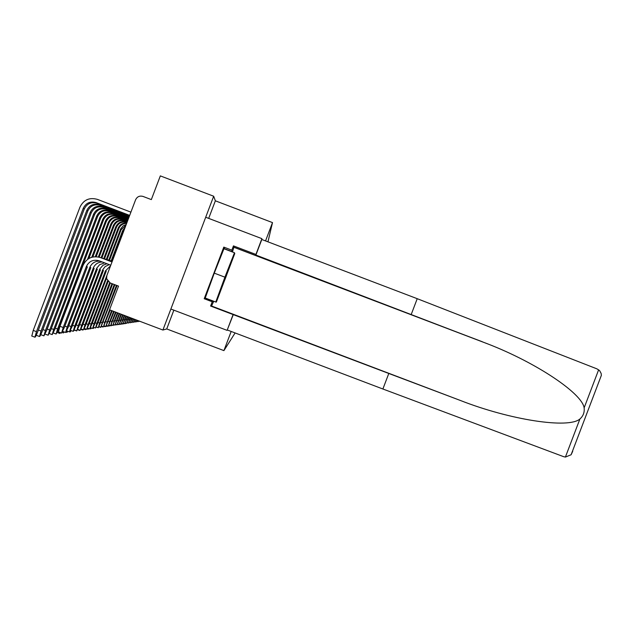 <?xml version="1.0" encoding="UTF-8"?>
<svg xmlns="http://www.w3.org/2000/svg" width="633" height="633" viewBox="0 0 633 633"><rect width="100%" height="100%" fill="white"/><g stroke="black" fill="none" stroke-linecap="round" stroke-linejoin="round"><path stroke-width="0.95" d="M267.965 241.83L272.506 222.602L215.355 200.811L213.677 196.23L160.331 175.887L151.334 199.601L143.018 196.428C139.64 195.518 137.171 196.618 135.612 199.743L106.858 275.561L106.589 278.662L110.197 282.959L118.521 286.116L109.533 309.806L162.903 330.03L166.732 328.946L223.908 350.619L235.104 332.942M213.677 196.23L162.903 330.03M272.506 222.602L265.551 240.912M231.18 331.455L223.908 350.619M215.355 200.811L208.684 218.377M173.853 310.162L166.732 328.946M125.666 322.925L125.524 323.613L125.896 323.012M138.421 320.757L138.208 321.643L138.659 320.844M213.74 301.253L211.564 306.016L210.607 306.055L388.797 373.47L382.886 389.002L563.568 456.646L565.404 457.073L571.116 454.755L572.73 451.226M388.797 373.47L460.151 400.38C510.19 420.051 568.624 428.929 579.899 419.006C583.23 416.031 584.647 412.32 584.14 407.866C582.194 393.528 536.99 363.018 488.122 344.043L255.89 255.059L255.922 254.434L233.45 245.881L233.894 247.281L232.43 251.974L231.828 250.162L233.45 245.881M233.086 314.585L227.097 330.363L170.878 309.031L205.701 217.246L261.912 238.657L255.922 254.434M233.34 314.459L227.097 330.363M382.886 389.002L227.429 330.03M224.628 249.006L223.797 247.107L204.206 298.729L212.237 301.775L213.471 301.854L213.717 301.245M223.797 247.107L231.828 250.162M210.607 306.055L212.237 301.775M599.934 379.088L601.35 375.377L601.16 373.47L599.633 370.661L596.982 368.881L417.226 298.689L261.801 239.488L255.89 255.059M261.801 239.488L261.912 238.657M417.226 298.689L411.315 314.229M204.206 298.729L213.471 301.854M224.691 248.84L232.477 251.799M205.685 298.903L205.931 298.293M225.609 277.855L231.441 261.888L225.079 277.349L219.105 294.25L225.609 277.855M215.774 302.028L205.227 298.024L214.27 273.139L223.932 248.737L234.479 252.757L234.772 253.556L216.359 302.068L215.774 302.028L224.905 277.175L234.479 252.757M214.27 273.139L224.905 277.175M124.013 323.257L123.894 323.859L124.234 323.344M122.319 323.605L122.232 324.112L122.525 323.685M137.147 320.274L136.704 321.865L137.456 320.385M135.85 319.784L135.161 322.094L136.206 319.918M134.528 319.285L133.579 322.332L134.916 319.428M120.579 323.961L120.515 324.365L120.768 324.033M132.123 318.636L133.096 319L131.949 322.577L133.587 318.921M115.095 325.101L115.665 324.231M130.438 318.826L131.435 319.206L130.279 322.83L132.21 318.399M131.435 319.206L131.799 318.249M113.347 324.689L113.196 325.473L113.718 324.61M128.705 319.024L129.733 319.412L128.562 323.083L130.802 317.869M129.733 319.412L130.374 317.711M111.416 324.887L111.242 325.766L111.724 325.006M126.924 319.222L127.977 319.625L126.79 323.352L129.354 317.315M127.977 319.625L128.918 317.157M109.367 325.299L109.224 326.066L109.659 325.409M125.089 319.436L126.173 319.847L124.97 323.621L127.858 316.753M126.173 319.847L127.407 316.579M107.262 325.726L107.159 326.375L107.539 325.829M123.198 319.649L124.313 320.069L123.103 323.898L126.323 316.168M124.313 320.069L125.864 315.994M105.094 326.169L105.023 326.699L105.355 326.264M121.251 319.863L122.406 320.306L121.172 324.191L124.741 315.574M122.406 320.306L124.266 315.392M119.241 320.092L120.436 320.543L119.194 324.484L123.111 314.957M120.436 320.543L122.628 314.767M117.176 320.33L118.403 320.789L117.145 324.792L121.433 314.316M118.403 320.789L120.935 314.126M98.02 322.474L99.618 323.075L98.234 327.72L98.962 326.501L100.869 327.229L117.073 285.562M115.048 320.567L116.314 321.042L115.04 325.109L119.708 313.659M116.314 321.042L119.186 313.47M95.915 327.49L96.517 326.976M112.848 320.812L114.154 321.311L112.864 325.433L117.92 312.987M114.154 321.311L117.382 312.781M93.581 327.316L93.36 328.448L93.993 327.467M110.577 321.066L111.922 321.58L110.617 325.773L116.076 312.291M111.922 321.58L115.523 312.077M90.986 327.831L90.796 328.836L91.381 327.981M108.227 321.335L109.62 321.857L108.298 326.114L114.177 311.571M109.62 321.857L113.608 311.349M88.296 328.369L88.161 329.231L88.675 328.511M105.806 321.604L107.246 322.15L105.901 326.478L112.215 310.827M107.246 322.15L111.622 310.597M85.526 328.931L85.431 329.643L85.882 329.065M111.179 260.851L122.628 230.649L125.184 227.247M111.875 261.049L123.261 231.013L124.622 228.735M103.298 321.888L104.785 322.45L103.432 326.842L110.189 310.059M104.785 322.45L109.572 309.822M82.662 329.524L82.614 330.062L82.986 329.643M108.789 260.1L120.65 228.893L123.134 225.87L126.22 224.525M109.501 260.337L121.085 229.779L125.983 225.142M100.71 322.173L102.245 322.759L100.869 327.229M102.245 322.759L116.44 285.325M106.312 259.348L118.157 228.125C119.851 224.446 122.715 222.769 126.758 223.093M107.048 259.593L118.838 228.513C120.333 225.134 122.937 223.441 126.632 223.425M96.224 326.865L98.226 327.625L100.402 322.98L114.905 284.739M99.618 323.075L114.249 284.494M103.749 258.581L115.799 226.796C117.999 222.389 121.473 220.83 126.236 222.12L127.019 222.412M104.508 258.818L116.504 227.192C118.688 222.808 122.153 221.257 126.893 222.539L126.956 222.571M95.243 322.783L96.889 323.408L95.48 328.029L97.704 323.313L112.658 283.885M96.889 323.408L111.978 283.631M73.57 331.004L74.48 329.967M101.098 257.773L113.362 225.419C115.602 220.933 119.139 219.35 123.989 220.664L127.217 221.89M101.881 258.019L114.09 225.831C116.314 221.368 119.835 219.793 124.661 221.099L127.154 222.048M92.363 323.107L94.072 323.756L92.64 328.456L94.91 323.653L110.332 283.006M94.072 323.756L109.636 282.706M70.611 330.386L70.318 331.906L71.181 330.6M98.337 256.958L110.838 223.995C113.109 219.429 116.717 217.815 121.655 219.153L127.423 221.344M99.175 257.164L111.59 224.422C113.853 219.88 117.437 218.274 122.351 219.604L127.36 221.503M89.372 323.439L91.144 324.112L89.696 328.899L92.022 324.001L108.108 281.582M91.144 324.112L107.539 280.886M67.201 331.051L66.963 332.404L67.763 331.265M95.259 256.697L108.219 222.515C110.538 217.863 114.209 216.217 119.233 217.578L127.637 220.775M96.208 256.705L109.003 222.958C111.305 218.33 114.961 216.7 119.953 218.053L127.573 220.949M86.27 323.779L88.114 324.476L86.634 329.35L89.016 324.365L106.526 278.204M88.114 324.476L108.995 269.943M63.664 331.747L63.482 332.926L64.21 331.953M91.745 257.259L105.505 220.98C107.863 216.241 111.606 214.571 116.725 215.956L127.858 220.189M92.837 256.982L106.312 221.439C108.662 216.731 112.381 215.062 117.477 216.439L127.795 220.363M83.042 324.136L84.957 324.864L83.469 329.825L85.898 324.745L106.241 271.114L105.41 270.924L110.569 265.789M84.957 324.864L105.41 270.924M60 332.483L59.866 333.472L60.515 332.681M87.504 259.419L102.681 219.39C105.086 214.563 108.9 212.854 114.122 214.263L128.088 219.58M88.873 258.509L103.527 219.865C105.917 215.062 109.707 213.368 114.897 214.769L128.024 219.762M79.695 324.507L81.689 325.259L80.169 330.315L82.662 325.14L103.401 270.465L102.538 270.275L102.791 269.674L105.157 266.58L109.256 264.626M81.689 325.259L102.538 270.275M55.3 328.131L57.571 328.994L56.108 334.034L58.687 328.851L100.631 218.227C103.068 213.337 106.93 211.604 112.223 213.036L128.262 219.137M57.571 328.994L99.753 217.736C102.206 212.815 106.091 211.074 111.408 212.514L128.333 218.947M76.213 324.887L78.286 325.671L76.743 330.822L79.299 325.552L100.441 269.8L99.547 269.595L99.824 268.946L103.005 265.235L106.945 263.747M78.286 325.671L99.547 269.595M112.31 261.192L110.799 260.764M51.328 328.59L53.686 329.476L52.207 334.612L54.849 329.334L97.617 216.526C100.101 211.541 104.041 209.776 109.438 211.232L128.507 218.488M53.686 329.476L96.707 216.011C99.207 210.995 103.171 209.222 108.599 210.686L128.578 218.29M72.589 325.291L74.741 326.106L73.183 331.352L75.802 325.979L97.363 269.104L96.438 268.89L96.738 268.186L99.634 264.673L104.611 262.861M112.263 261.318L107.895 259.87M112.247 261.374L109.715 260.416M74.741 326.106L96.438 268.89M93.494 267.466L93.225 268.163C94.942 264.206 97.973 262.141 102.309 261.983M47.19 329.057L49.643 329.991L48.148 335.221L50.854 329.833L94.483 214.761C97.015 209.665 101.043 207.869 106.542 209.357L128.76 217.815M49.643 329.991L93.534 214.223C96.089 209.104 100.133 207.292 105.664 208.787L128.839 217.61M71.054 326.557L69.472 331.906L72.154 326.422L94.167 268.376L93.193 268.163L71.054 326.557L68.807 325.702M112.191 261.508L104.872 258.952M112.168 261.564L106.755 259.506M90.598 265.797L89.918 267.419M42.878 329.548L45.441 330.513L43.914 335.854L46.7 330.355L91.223 212.917C93.811 207.719 97.909 205.883 103.527 207.402L129.029 217.111M45.441 330.513L90.234 212.356C92.837 207.133 96.968 205.282 102.617 206.817L129.108 216.897M64.867 326.137L67.209 327.024L65.603 332.483L68.364 326.881L90.828 267.624L89.823 267.395C91.832 262.98 95.267 260.899 100.125 261.16M112.12 261.698L101.723 257.987M112.096 261.761L103.662 258.557M67.209 327.024L89.823 267.395M87.536 264.301L86.468 266.635M38.384 330.054L41.05 331.067L39.507 336.511C39.903 336.614 40.852 334.746 42.364 330.901L87.821 210.995C90.464 205.693 94.657 203.818 100.386 205.369L129.306 216.375M41.05 331.067L86.792 210.417C89.451 205.076 93.668 203.193 99.436 204.752L129.393 216.154M58.45 331.898L59.953 326.28L63.205 327.506L61.567 333.077L64.4 327.364L87.354 266.833L86.302 266.596C89.016 261.144 93.32 259.221 99.207 260.812L110.791 265.203M112.041 261.904L100.441 257.568C92.505 255.431 86.705 258.027 83.05 265.362L59.953 326.28M112.017 261.967L100.441 257.568M63.205 327.506L86.302 266.596M31.816 336.02L33.225 330.41L36.477 331.645L34.91 337.191C35.313 337.326 36.295 335.411 37.845 331.47L84.276 208.993C86.974 203.581 91.255 201.666 97.118 203.248L129.599 215.608M36.477 331.645L83.208 208.392C85.922 202.94 90.226 201.009 96.121 202.607L129.686 215.378M130.912 212.142L97.355 199.363C89.411 197.211 83.611 199.814 79.956 207.157L33.225 330.41M565.404 457.073L579.899 419.006M584.14 407.866L598.644 369.783M211.564 306.016L460.151 400.38M233.894 247.194L482.441 341.796M122.628 230.649L123.261 231.013M120.428 229.407L121.085 229.779M118.157 228.125L118.838 228.513M126.236 222.12L126.893 222.539M115.799 226.796L116.504 227.192M123.989 220.664L124.661 221.099M113.362 225.419L114.09 225.831M121.655 219.153L122.351 219.604M110.838 223.995L111.59 224.422M119.233 217.578L119.953 218.053M108.219 222.515L109.003 222.958M116.725 215.956L117.477 216.439M105.505 220.98L106.312 221.439M114.122 214.263L114.897 214.769M102.681 219.39L103.527 219.865M111.408 212.514L112.223 213.036M99.753 217.736L100.631 218.227M108.599 210.686L109.438 211.232M96.707 216.011L97.617 216.526M105.664 208.787L106.542 209.357M93.534 214.223L94.483 214.761M102.617 206.817L103.527 207.402M90.234 212.356L91.223 212.917M99.436 204.752L100.386 205.369M86.792 210.417L87.821 210.995M96.121 202.607L97.118 203.248M83.208 208.392L84.276 208.993M125.128 323.463L125.524 323.613M138.58 321.01L139.671 321.422M137.092 321.216L138.208 321.643M233.894 247.281L488.122 344.043M601.35 375.377L571.116 454.755M231.037 262.189L231.441 261.888M123.324 323.645L123.894 323.859M121.457 323.819L122.232 324.112M135.557 321.429L136.704 321.865M133.982 321.651L135.161 322.094M132.368 321.873L133.579 322.332M119.534 324.001L120.515 324.365M117.556 324.175L118.759 324.634M115.594 324.389L116.955 324.903M130.714 322.11L131.949 322.577M113.703 324.65L115.103 325.18M129.005 322.347L130.279 322.83M127.249 322.593L128.562 323.083M110.807 325.599L111.242 325.766M125.445 322.838L126.79 323.352M108.567 325.813L109.224 326.066M123.593 323.099L124.97 323.621M106.257 326.035L107.159 326.375M121.678 323.36L123.103 323.898M103.867 326.256L105.023 326.699M119.716 323.637L121.172 324.191M101.391 326.486L102.831 327.024M117.683 323.914L119.194 324.484M98.867 326.723L100.568 327.364M115.594 324.207L117.145 324.792M96.485 327.055L98.234 327.72M113.442 324.5L115.04 325.109M111.21 324.808L112.864 325.433M92.877 328.266L93.36 328.448M108.916 325.125L110.617 325.773M90.036 328.543L90.796 328.836M106.542 325.449L108.298 326.114M87.093 328.828L88.161 329.231M104.097 325.789L105.901 326.478M84.031 329.113L85.431 329.643M101.557 326.137L103.432 326.842M80.85 329.397L82.614 330.062M77.55 329.69L79.695 330.497M74.417 330.094L76.68 330.948M93.415 327.245L95.48 328.029M90.495 327.649L92.64 328.456M69.78 331.7L70.318 331.906M87.473 328.052L89.696 328.899M66.061 332.064L66.963 332.404M84.339 328.48L86.634 329.35M62.176 332.436L63.482 332.926M81.079 328.923L83.469 329.825M57.168 332.452L59.866 333.472M77.701 329.382L80.169 330.315M53.314 332.974L56.108 334.034M74.18 329.856L76.743 330.822M49.303 333.52L52.207 334.612M70.508 330.347L73.183 331.352M45.125 334.082L48.148 335.221M66.694 330.853L69.472 331.906M40.805 334.675L43.914 335.854M62.714 331.391L65.603 332.483M36.334 335.308L39.507 336.511M58.331 331.858L61.567 333.077M31.666 335.965L34.91 337.191"/></g></svg>
